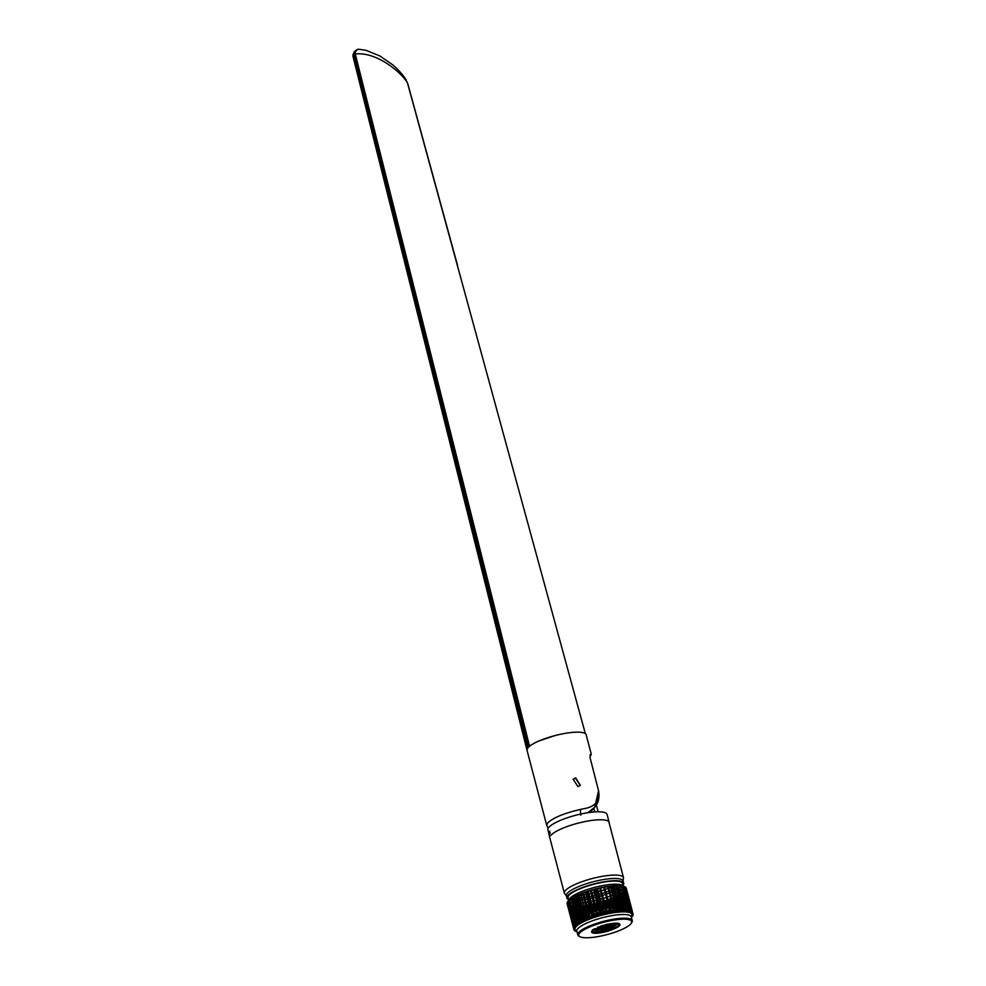 <?xml version="1.0" encoding="UTF-8"?>
<svg xmlns="http://www.w3.org/2000/svg" width="986" height="986" viewBox="0 0 986 986"><rect width="100%" height="100%" fill="white"/><g stroke="black" fill="none" stroke-linecap="round" stroke-linejoin="round"><path stroke-width="1.48" d="M359.261 49.3L359.163 49.325C356.402 49.559 355.059 50.964 355.157 53.515L529.544 746.205M585.339 733.633L407.354 82.491C401.536 74.184 393.254 66.962 382.506 60.836C372.646 55.364 363.563 53.084 355.243 53.996L529.568 746.488M356.229 50.385L354.8 54.008L529.42 746.39M406.294 80.211C405.961 79.546 402.362 73.272 392.847 64.916L379.832 55.943L365.929 50.286L359.2 49.3C356.599 49.053 355.133 50.619 354.8 53.996L354.208 54.489L529.014 746.636M572.274 732.401L576.847 732.142M580.655 732.278L583.404 732.758M591.23 754.068L586.165 734.78A30.578 7.124 165.3 0 0 559.444 734.496A30.578 7.124 165.3 0 0 527.904 747.758A30.578 7.124 165.3 0 0 527.017 750.284L526.992 750.198M531.38 744.886L535.115 742.766M539.083 740.917L555.352 735.482M355.786 50.594L353.432 55.204L354.011 52.085M527.658 748.768L353.087 54.501M527.066 749.175L353.074 56.609M353.259 56.301L353.099 54.834M609.188 823.088A30.578 7.124 165.3 0 0 609.151 822.373A30.578 7.124 165.3 0 0 582.43 822.114A30.578 7.124 165.3 0 0 550.891 835.376A30.578 7.124 165.3 0 0 550.78 835.512M609.151 822.373L607.056 814.411A30.578 7.124 165.3 0 0 580.335 814.14A30.578 7.124 165.3 0 0 548.808 827.414A30.578 7.124 165.3 0 0 547.908 829.929L549.214 834.932M587.755 812.735L594.718 807.251L598.551 790.772M548.253 828.203L546.749 825.504L547.649 822.977C553.023 817.801 563.906 813.302 580.298 809.469L583.749 808.705C595.137 806.918 600.055 800.866 598.502 790.562L589.924 757.137C591.649 753.797 591.662 753.144 589.961 755.177M580.298 809.469L580.853 815.175M589.677 812.452A26.819 24.786 39.8 0 0 593.289 808.976L594.718 807.238C598.44 803.109 599.71 797.588 598.551 790.673M580.249 785.398L575.442 778.114L573.076 779.433M575.651 777.843L580.36 785.263L577.956 786.631L573.186 779.285L575.651 777.843M616.09 887.807A29.358 6.84 -14.7 0 1 614.623 888.559M613.058 889.298A29.358 6.84 -14.7 0 1 612.331 889.631M611.394 890.038A29.358 6.84 -14.7 0 1 609.656 890.752M608.818 891.085A29.358 6.84 -14.7 0 1 605.959 892.145M605.084 892.453A29.358 6.84 -14.7 0 1 602.039 893.452M601.14 893.723A29.358 6.84 -14.7 0 1 599.118 894.327M597.972 894.647A29.358 6.84 -14.7 0 1 597.06 894.894M595.002 895.424A29.358 6.84 -14.7 0 1 592.931 895.929M591.773 896.188A29.358 6.84 -14.7 0 1 589.739 896.619M586.818 897.174A29.358 6.84 -14.7 0 1 584.834 897.494M583.749 897.667A29.358 6.84 -14.7 0 1 581.913 897.901M581.851 897.913A29.358 6.84 -14.7 0 1 580.088 898.11M579.226 898.184A29.358 6.84 -14.7 0 1 578.351 898.258M578.252 898.258A29.358 6.84 -14.7 0 1 577.488 898.308M576.563 898.357A29.358 6.84 -14.7 0 1 575.072 898.394M574.283 898.394A29.358 6.84 -14.7 0 1 572.817 898.357M568.552 899.663A29.358 6.84 -14.7 0 1 566.901 898.098L566.321 895.892A29.358 6.84 -14.7 0 1 567.184 893.464A29.358 6.84 -14.7 0 1 601.867 879.832A29.358 6.84 -14.7 0 1 623.115 880.991L623.694 883.197A29.358 6.84 -14.7 0 1 623.029 885.379M550.262 832.985A30.578 7.124 165.3 0 0 550.151 833.121A30.578 7.124 165.3 0 0 549.251 835.635L549.769 831.099M615.276 912.186L614.401 912.37L607.635 886.426L608.485 886.303L615.276 912.186A30.578 7.124 -14.7 0 1 616.324 912.05L617.137 911.939A30.578 7.124 -14.7 0 1 618.16 911.828L611.369 885.946A30.578 7.124 165.3 0 0 610.346 886.057L617.137 911.939M619.911 911.668L613.119 885.773A30.578 7.124 165.3 0 0 612.146 885.872L618.937 911.754A30.578 7.124 -14.7 0 1 619.911 911.668L620.662 911.606A30.578 7.124 -14.7 0 1 621.599 911.545L622.314 911.52A30.578 7.124 -14.7 0 1 623.189 911.483L616.398 885.601A30.578 7.124 165.3 0 0 615.523 885.625L622.314 911.52M613.156 885.909L613.871 885.724L620.662 911.606M624.68 911.471L617.889 885.588A30.578 7.124 165.3 0 0 617.063 885.588L623.855 911.471A30.578 7.124 -14.7 0 1 624.68 911.471L625.309 911.483A30.578 7.124 -14.7 0 1 626.073 911.508L619.282 885.613A30.578 7.124 165.3 0 0 618.518 885.588L625.309 911.483M619.331 885.785L626.073 911.508M628.526 911.73L621.735 885.835A30.578 7.124 165.3 0 0 621.094 885.761L627.885 911.643A30.578 7.124 -14.7 0 1 628.526 911.73L629.006 911.803A30.578 7.124 -14.7 0 1 629.573 911.914L622.782 886.02L629.573 911.914M630.843 912.26L630.214 912.321L623.694 886.254L630.843 912.26A30.578 7.124 -14.7 0 1 631.274 912.42L624.483 886.537L631.274 912.42M631.57 912.568A30.578 7.124 -14.7 0 1 631.915 912.753L625.124 886.87A30.578 7.124 165.3 0 0 624.779 886.673M632.618 913.295L625.642 887.24L632.618 913.295A30.578 7.124 -14.7 0 1 632.802 913.529L632.926 913.726A30.578 7.124 -14.7 0 1 633.037 913.985L626.246 888.103A30.578 7.124 165.3 0 0 626.135 887.844L632.926 913.726M633.086 914.207L633.086 914.207A30.578 7.124 -14.7 0 1 633.111 914.478L633.111 914.712A30.578 7.124 -14.7 0 1 633.049 915.008L632.975 915.255A30.578 7.124 -14.7 0 1 632.852 915.575L632.716 915.821A30.578 7.124 -14.7 0 1 632.507 916.167L632.297 916.438A30.578 7.124 -14.7 0 1 632.162 916.61A30.578 7.124 -14.7 0 1 632.014 916.783L631.471 916.968M625.173 890.494L624.175 886.722M628.969 911.816L623.83 892.207A30.578 7.124 165.3 0 0 624.039 892.034M627.86 911.656L622.93 892.885L622.265 893.168L627.318 911.582M625.272 911.495L620.761 894.302A30.578 7.124 165.3 0 0 620.798 894.277M623.189 911.483L623.855 911.471L618.912 895.165M622.265 911.532L618.123 895.744L617.347 896.015L621.587 911.693M616.694 896.447A30.578 7.124 165.3 0 0 617.372 896.114M618.888 911.779L615.067 897.186A30.578 7.124 165.3 0 0 615.116 897.161M617.063 911.877L616.879 911.187M616.78 910.793L613.403 897.901L612.565 898.184L615.843 910.435L614.771 910.275M615.942 910.817L616.262 912.05M612.183 908.266L609.829 899.306A30.578 7.124 165.3 0 0 610.852 898.912L613.354 908.451A14.112 3.291 165.3 0 0 610.174 908.217M614.081 912.284L614.377 912.321A30.578 7.124 -14.7 0 0 613.354 912.469L612.479 912.617A30.578 7.124 -14.7 0 0 611.369 912.802L610.482 913.011L603.703 887.08L604.578 886.919L611.369 912.802M614.389 924.535L614.031 923.167M608.005 899.959A30.578 7.124 165.3 0 0 609.003 899.602L611.258 908.217M615.165 923.106L615.424 924.079M605.133 900.921L607.117 908.463L605.133 900.921M607.117 900.181L607.093 900.267A30.578 7.124 165.3 0 1 606.008 900.637L607.721 908.402M611.813 923.993L612.183 925.398M605.687 900.637L605.121 900.896A30.578 7.124 165.3 0 1 604.085 901.253M603.863 909.006L602.002 901.882A30.578 7.124 165.3 0 0 603.136 901.549L605.034 908.784M601.78 909.449L599.611 902.449L601.472 909.523M597.676 910.571L595.827 903.521A30.578 7.124 165.3 0 0 596.974 903.238L598.81 910.238M593.818 903.989A30.578 7.124 165.3 0 1 593.757 904.002L592.857 904.199L594.78 911.569M593.424 903.965L595.359 911.36M591.785 904.421A30.578 7.124 165.3 0 0 592.857 904.199M589.961 913.825L587.693 905.185A30.578 7.124 165.3 0 0 588.802 905L590.971 913.258M588.26 915.07L585.438 905.419L588.026 915.291M582.159 905.961A30.578 7.124 165.3 0 0 583.034 905.863L586.719 919.926M581.284 906.023L585.055 920.641M580.286 906.011L583.995 921.257M577.155 906.319A30.578 7.124 165.3 0 0 577.87 906.294L582.011 922.083M579.965 923.364L575.294 906.196L579.805 923.426M575.664 906.344A30.578 7.124 165.3 0 0 576.317 906.331L580.643 922.81M577.697 924.806L572.817 906.22A30.578 7.124 165.3 0 0 572.854 906.22L572.817 906.22M573.088 906.245A30.578 7.124 165.3 0 0 573.519 906.27L578.24 924.239M576.748 925.497L571.646 906.085A30.578 7.124 165.3 0 0 572.287 906.159L577.685 924.609A30.578 7.124 -14.7 0 1 578.264 924.215L578.757 923.907A30.578 7.124 -14.7 0 1 579.411 923.5L572.62 897.617A30.578 7.124 165.3 0 0 571.966 898.024L578.757 923.907M570.586 905.703L575.898 925.977A30.578 7.124 -14.7 0 1 576.342 925.595L569.551 899.713A30.578 7.124 165.3 0 0 569.107 900.082L575.898 925.977M576.699 931.339L576.12 931.425A30.578 7.124 -14.7 0 1 575.701 931.265L575.639 931.067M573.877 929.49A30.578 7.124 -14.7 0 1 573.852 929.206L567.061 903.324A30.578 7.124 165.3 0 0 567.086 903.607L573.938 929.699A30.578 7.124 -14.7 0 0 574.049 929.958L574.16 930.155A30.578 7.124 -14.7 0 0 574.357 930.39L574.53 930.574A30.578 7.124 -14.7 0 0 574.801 930.784L575.048 930.944A30.578 7.124 -14.7 0 0 575.393 931.129L575.701 931.265M573.938 929.699L567.147 903.817A30.578 7.124 165.3 0 0 567.147 903.829M567.32 903.053L573.852 929.206M574.123 928.122L567.332 902.239A30.578 7.124 165.3 0 0 567.196 902.547L573.988 928.442A30.578 7.124 -14.7 0 1 574.123 928.122L574.259 927.863A30.578 7.124 -14.7 0 1 574.468 927.53L574.665 927.259A30.578 7.124 -14.7 0 1 574.949 926.914L568.158 901.019A30.578 7.124 165.3 0 0 567.874 901.377L574.665 927.259M567.332 902.239L574.518 927.518M575.577 926.261A30.578 7.124 -14.7 0 0 575.22 926.63L574.949 926.914M568.158 901.019L568.737 900.797L575.442 926.396M571.116 898.751L577.685 924.609M582.689 921.75A30.578 7.124 -14.7 0 1 583.539 921.343L576.748 895.448A30.578 7.124 165.3 0 0 575.898 895.855L582.689 921.75L582.048 922.058A30.578 7.124 -14.7 0 0 581.272 922.465L580.68 922.785L573.889 896.903L574.628 896.656L581.383 922.415M584.291 920.986L577.426 895.14L584.328 921.06L583.539 921.343M579.115 894.487L585.93 920.345L585.105 920.616L578.314 894.733L579.078 894.536M580.816 893.735L587.594 919.568L580.742 893.698L587.607 919.63L586.781 919.901A30.578 7.124 -14.7 0 0 585.832 920.295M590.343 918.496L583.552 892.613A30.578 7.124 165.3 0 0 582.529 893.008L589.32 918.89A30.578 7.124 -14.7 0 1 590.343 918.496L591.169 918.2A30.578 7.124 -14.7 0 1 592.229 917.83L585.438 891.936L586.3 891.714M593.079 917.535A30.578 7.124 -14.7 0 1 594.176 917.165L587.385 891.282A30.578 7.124 165.3 0 0 586.288 891.652L593.104 917.559L592.229 917.83M587.385 891.282L588.272 891.024L595.063 916.906L594.176 917.165M598.182 915.92L591.39 890.038A30.578 7.124 165.3 0 0 590.257 890.37L597.048 916.265A30.578 7.124 -14.7 0 1 598.182 915.92L599.081 915.661A30.578 7.124 -14.7 0 1 600.227 915.341L593.436 889.458L594.336 889.212L601.127 915.094L600.227 915.341M601.127 915.094A30.578 7.124 -14.7 0 1 602.286 914.798L595.495 888.904A30.578 7.124 165.3 0 0 594.336 889.212M607.327 913.603L606.415 913.825L599.624 887.918L600.536 887.72L607.327 913.603A30.578 7.124 -14.7 0 1 608.461 913.369L609.36 913.184A30.578 7.124 -14.7 0 1 610.494 912.974M596.961 932.349A28.15 6.557 -14.7 0 1 594.841 932.707M579.928 936.7L578.992 936.182A28.15 6.557 -14.7 0 1 577.796 934.876L576.835 931.203A28.15 6.557 -14.7 0 1 577.66 928.886A28.15 6.557 -14.7 0 1 610.926 915.809A28.15 6.557 -14.7 0 1 631.299 916.918L632.26 920.591A28.15 6.557 -14.7 0 1 631.866 922.317L631.299 923.216A27.349 6.372 -14.7 0 1 598.564 936.503A27.349 6.372 -14.7 0 1 579.928 936.7A27.349 6.372 -14.7 0 1 586.029 928.689A27.349 6.372 -14.7 0 1 611.887 920.468A27.349 6.372 -14.7 0 1 631.299 923.216M619.504 923.722A29.358 6.84 -14.7 0 1 617.828 924.4M612.281 926.384A29.358 6.84 -14.7 0 1 605.971 928.257M576.933 931.597L575.516 930.044A29.358 6.84 -14.7 0 1 575.947 926.877A29.358 6.84 -14.7 0 1 607.955 913.775A29.358 6.84 -14.7 0 1 631.878 915.267L631.397 917.3M577.796 934.876A28.15 6.557 -14.7 0 1 611.887 919.482A28.15 6.557 -14.7 0 1 632.26 920.591M613.773 909.979L610.63 909.942M609.705 910.041L606.513 910.534M605.601 910.719L603.543 911.187M602.384 911.495L601.485 911.754M599.451 912.383L597.43 913.085M596.32 913.517L594.385 914.342M591.674 915.723L589.924 916.894M615.042 910.3L614.808 909.412A14.112 3.291 165.3 0 0 614.401 908.87M609.237 908.266A14.112 3.291 165.3 0 0 606.02 908.624M605.096 908.772A14.112 3.291 165.3 0 0 603.013 909.178M601.854 909.437A14.112 3.291 165.3 0 0 600.942 909.659M598.872 910.214A14.112 3.291 165.3 0 0 596.838 910.842M595.717 911.224A14.112 3.291 165.3 0 0 593.769 911.964M591.021 913.221A14.112 3.291 165.3 0 0 589.234 914.281M588.309 915.02A14.112 3.291 165.3 0 0 587.927 915.415A14.112 3.291 165.3 0 0 587.508 916.573L588.026 918.558M590.158 917.781L591.908 917.941M590.146 917.732A14.112 3.291 165.3 0 0 592.216 917.769M612.269 912.223A14.112 3.291 165.3 0 0 614.031 910.965M598.884 913.603L599.808 913.788M601.904 913.344L602.779 912.987M605.244 914.096L604.369 914.305M603.136 914.638L602.421 914.835M595.002 916.684L596.937 915.858M598.046 915.427L600.055 914.725M602.101 914.096L603.001 913.837M604.159 913.529L606.217 913.061M607.13 912.876L610.309 912.383M611.234 912.284L614.352 912.321M597.627 927.21L613.748 923.192M610.617 923.562L600.831 926.002M592.413 930.057L601.103 930.02L614.426 926.372L618.456 923.315M618 923.216L614.216 925.595L600.893 929.243L593.178 929.49M592.475 930.008L592.019 932.633L592.229 930.217L607.056 924.227L617.372 923.13C622.548 924.486 619.701 927.074 608.818 930.87A14.112 3.291 -14.7 0 1 592.019 932.633L591.551 931.967M608.818 930.87L601.719 932.362L591.526 931.56M587.311 919.309L586.46 918.496L587.373 918.977M616.854 910.854L614.019 910.029M613.847 910.251L610.753 910.435M609.841 910.546L606.661 911.089M605.749 911.286L603.691 911.767M602.545 912.062L601.633 912.321M599.599 912.95L597.578 913.628M596.456 914.047L594.521 914.835M591.785 916.117L589.985 917.116M589.024 917.756L587.471 919.112M587.422 919.174L586.941 919.901M594.127 928.898L600.104 928.393L617.285 923.118M591.699 931.758L600.918 931.523L615.917 927.345L620.083 924.745M586.46 918.496L587.077 917.843M616.953 911.237L614.87 910.67M613.945 910.633L610.852 910.83M609.94 910.941L606.772 911.483M605.848 911.668L603.789 912.161M602.643 912.457L601.743 912.716M599.698 913.332L597.676 914.022M596.567 914.441L594.62 915.23M591.883 916.499L590.084 917.51M589.123 918.151L587.582 919.507M589.32 918.89L588.531 919.198A30.578 7.124 -14.7 0 0 587.533 919.593L587.336 919.802M593.498 929.28L600.203 928.787L617.902 923.192M592.635 932.275L601.029 931.906L616.016 927.74L619.454 925.805M599.624 887.942L606.415 913.8A30.578 7.124 165.3 0 0 605.268 914.071L604.356 914.281L597.565 888.398L598.477 888.176A30.578 7.124 165.3 0 1 599.624 887.918M595.495 888.904L596.407 888.682L603.198 914.564A30.578 7.124 -14.7 0 1 604.356 914.281M603.198 914.564L602.286 914.798M597.048 916.265L596.16 916.536A30.578 7.124 -14.7 0 0 595.039 916.881L588.272 891.024M584.217 921.023A30.578 7.124 -14.7 0 1 585.105 920.616M579.411 923.5L579.953 923.192A30.578 7.124 -14.7 0 1 580.68 922.785M576.342 925.595L576.724 925.299A30.578 7.124 -14.7 0 1 577.241 924.917M626.652 911.532A30.578 7.124 -14.7 0 1 627.355 911.594M618.937 911.754L618.16 911.828M596.407 888.682A30.578 7.124 -14.7 0 1 597.565 888.398M622.807 892.293A29.358 6.84 -14.7 0 1 621.809 893.069M618.062 895.337A29.358 6.84 -14.7 0 1 616.595 896.089M615.03 896.829A29.358 6.84 -14.7 0 1 614.303 897.149M613.366 897.556A29.358 6.84 -14.7 0 1 611.628 898.283M610.79 898.603A29.358 6.84 -14.7 0 1 607.931 899.663M607.056 899.971A29.358 6.84 -14.7 0 1 604.011 900.97M603.112 901.253A29.358 6.84 -14.7 0 1 601.09 901.845M599.944 902.165A29.358 6.84 -14.7 0 1 599.032 902.412M596.974 902.954A29.358 6.84 -14.7 0 1 594.903 903.447M593.745 903.706A29.358 6.84 -14.7 0 1 591.711 904.137M588.79 904.692A29.358 6.84 -14.7 0 1 586.806 905.025M585.721 905.185A29.358 6.84 -14.7 0 1 583.885 905.431M583.823 905.431A29.358 6.84 -14.7 0 1 582.06 905.629M581.198 905.715A29.358 6.84 -14.7 0 1 580.323 905.777M580.224 905.789A29.358 6.84 -14.7 0 1 579.472 905.838M578.535 905.887A29.358 6.84 -14.7 0 1 577.056 905.924M576.255 905.924A29.358 6.84 -14.7 0 1 574.789 905.875M574.012 905.826A29.358 6.84 -14.7 0 1 572.952 905.715M572.718 905.69A29.358 6.84 -14.7 0 1 571.03 905.345M570.45 905.173A29.358 6.84 -14.7 0 1 569.809 904.914M568.54 903.94A29.358 6.84 -14.7 0 1 568.256 902.831M569.723 900.378A29.358 6.84 -14.7 0 1 571.03 899.257M571.214 899.121A29.358 6.84 -14.7 0 1 572.09 898.492M572.743 898.073A29.358 6.84 -14.7 0 1 574 897.309M574.69 896.927A29.358 6.84 -14.7 0 1 575.997 896.225M576.835 895.818A29.358 6.84 -14.7 0 1 577.513 895.485M577.611 895.448A29.358 6.84 -14.7 0 1 578.412 895.066M579.201 894.721A29.358 6.84 -14.7 0 1 580.828 894.019M580.89 893.994A29.358 6.84 -14.7 0 1 582.603 893.304M583.638 892.922A29.358 6.84 -14.7 0 1 585.511 892.231M588.334 891.282A29.358 6.84 -14.7 0 1 590.318 890.654M591.452 890.321A29.358 6.84 -14.7 0 1 593.498 889.729M595.569 889.187A29.358 6.84 -14.7 0 1 596.481 888.953M597.639 888.669A29.358 6.84 -14.7 0 1 599.698 888.201M600.61 888.004A29.358 6.84 -14.7 0 1 603.752 887.375M604.664 887.215A29.358 6.84 -14.7 0 1 607.672 886.734M608.559 886.611A29.358 6.84 -14.7 0 1 610.433 886.377M611.456 886.278A29.358 6.84 -14.7 0 1 612.244 886.204M613.97 886.081A29.358 6.84 -14.7 0 1 615.621 886.007M616.496 885.995A29.358 6.84 -14.7 0 1 617.174 885.995M618.012 886.02A29.358 6.84 -14.7 0 1 618.641 886.044M619.997 886.155A29.358 6.84 -14.7 0 1 621.242 886.328A28.15 6.557 -14.7 0 1 620.268 887.203M621.895 886.451A29.358 6.84 -14.7 0 1 622.659 886.66M610.47 912.974L603.691 887.117A30.578 7.124 165.3 0 0 602.569 887.301L601.67 887.474A30.578 7.124 165.3 0 0 600.536 887.72M607.635 886.426A30.578 7.124 165.3 0 0 606.563 886.587L605.687 886.734A30.578 7.124 165.3 0 0 604.578 886.919M610.346 886.057L609.533 886.155A30.578 7.124 165.3 0 0 608.485 886.303M611.369 885.946L612.146 885.872M615.523 885.625L614.808 885.662A30.578 7.124 165.3 0 0 613.871 885.724M616.398 885.601L617.063 885.588M617.889 885.588L618.518 885.588M621.094 885.761L620.564 885.699A30.578 7.124 165.3 0 0 619.861 885.65M621.735 885.835L622.215 885.909A30.578 7.124 165.3 0 1 622.782 886.02M623.694 886.254A30.578 7.124 165.3 0 0 623.201 886.118L622.536 883.505A28.15 6.557 -14.7 0 0 602.163 882.396A28.15 6.557 -14.7 0 0 568.072 897.79L568.749 900.415M615.067 897.186L614.364 897.359M611.702 898.591A30.578 7.124 165.3 0 0 612.577 898.234M609.829 899.306L609.003 899.602M602.002 901.882L601.152 902.054M595.827 903.521L594.965 903.681M587.693 905.185L586.88 905.296M585.438 905.419L584.908 905.616A30.578 7.124 165.3 0 1 583.971 905.74M583.034 905.863L583.848 905.764A30.578 7.124 165.3 0 0 583.909 905.752M580.409 906.122A30.578 7.124 165.3 0 0 581.235 906.048M578.597 906.122L577.87 906.294M567.837 902.03L567.468 901.98A30.578 7.124 165.3 0 1 567.677 901.648L567.874 901.377M568.737 900.797L568.429 900.748A30.578 7.124 165.3 0 1 568.786 900.378L569.107 900.082M569.551 899.713L569.933 899.417A30.578 7.124 165.3 0 1 570.45 899.035L570.931 898.899M572.016 898.184L571.473 898.332A30.578 7.124 165.3 0 0 570.894 898.727M572.62 897.617L573.162 897.309A30.578 7.124 165.3 0 1 573.889 896.903M574.628 896.656L574.481 896.582A30.578 7.124 165.3 0 1 575.257 896.175L575.898 895.855M576.748 895.448L577.463 895.263M578.314 894.733A30.578 7.124 165.3 0 0 577.426 895.14M580.779 893.809L579.99 894.019A30.578 7.124 165.3 0 0 579.041 894.413M582.529 893.008L581.74 893.304A30.578 7.124 165.3 0 0 580.742 893.698M583.552 892.613L584.378 892.318A30.578 7.124 165.3 0 1 585.438 891.936M590.257 890.37L589.369 890.641A30.578 7.124 165.3 0 0 588.248 890.999M591.39 890.038L592.29 889.779A30.578 7.124 165.3 0 1 593.436 889.458M568.811 900.378L568.885 900.058A28.15 6.557 -14.7 0 1 569.698 898.566A28.15 6.557 -14.7 0 1 602.976 885.502A28.15 6.557 -14.7 0 1 622.942 885.884L623.164 886.131M623.053 888.164A28.15 6.557 -14.7 0 1 622.536 888.904M622.055 889.421A28.15 6.557 -14.7 0 1 621.081 890.296M617.384 892.724A28.15 6.557 -14.7 0 1 615.917 893.513M614.352 894.277A28.15 6.557 -14.7 0 1 613.637 894.61M612.7 895.017A28.15 6.557 -14.7 0 1 610.963 895.756M610.124 896.089A28.15 6.557 -14.7 0 1 607.265 897.161M606.402 897.47A28.15 6.557 -14.7 0 1 603.358 898.48M602.458 898.764A28.15 6.557 -14.7 0 1 600.437 899.368M599.291 899.688A28.15 6.557 -14.7 0 1 598.391 899.935M596.32 900.464A28.15 6.557 -14.7 0 1 594.25 900.957M593.091 901.216A28.15 6.557 -14.7 0 1 591.058 901.648M616.57 889.631A28.15 6.557 -14.7 0 1 615.104 890.407M613.538 891.171A28.15 6.557 -14.7 0 1 612.824 891.504M611.887 891.923A28.15 6.557 -14.7 0 1 610.149 892.663M609.311 892.996A28.15 6.557 -14.7 0 1 606.464 894.068M605.589 894.376A28.15 6.557 -14.7 0 1 602.545 895.387M601.657 895.67A28.15 6.557 -14.7 0 1 599.624 896.262M598.477 896.582A28.15 6.557 -14.7 0 1 597.578 896.829M595.507 897.371A28.15 6.557 -14.7 0 1 593.436 897.864M592.278 898.123A28.15 6.557 -14.7 0 1 590.244 898.554M588.124 902.19A28.15 6.557 -14.7 0 1 586.152 902.51M585.068 902.671A28.15 6.557 -14.7 0 1 583.219 902.905M583.157 902.905A28.15 6.557 -14.7 0 1 581.395 903.09M580.532 903.151A28.15 6.557 -14.7 0 1 579.645 903.213M579.546 903.225A28.15 6.557 -14.7 0 1 578.794 903.262M577.858 903.287A28.15 6.557 -14.7 0 1 576.366 903.299M575.565 903.275A28.15 6.557 -14.7 0 1 574.086 903.188M573.297 903.102A28.15 6.557 -14.7 0 1 572.213 902.917M571.979 902.868A28.15 6.557 -14.7 0 1 570.228 902.289M569.588 901.882A28.15 6.557 -14.7 0 1 568.996 901.192M587.323 899.096A28.15 6.557 -14.7 0 1 585.339 899.417M584.254 899.577A28.15 6.557 -14.7 0 1 582.406 899.799M582.344 899.811A28.15 6.557 -14.7 0 1 580.581 899.984M579.719 900.058A28.15 6.557 -14.7 0 1 578.831 900.119M578.733 900.119A28.15 6.557 -14.7 0 1 577.981 900.156M577.044 900.193A28.15 6.557 -14.7 0 1 575.553 900.206M574.752 900.181A28.15 6.557 -14.7 0 1 573.273 900.095M572.484 900.008A28.15 6.557 -14.7 0 1 571.399 899.824M566.901 898.098A29.358 6.84 -14.7 0 1 602.446 882.051A29.358 6.84 -14.7 0 1 623.694 883.197M528.089 747.548L353.308 55.561M528.25 747.376L353.432 55.204M354.208 54.489L528.521 747.105L353.691 54.896L354.208 51.74L356.205 50.249M593.855 808.286L594.817 811.922M612.355 886.66A30.578 7.124 -14.7 0 1 611.64 886.981M610.691 887.388A30.578 7.124 -14.7 0 1 608.954 888.09M608.115 888.411A30.578 7.124 -14.7 0 1 605.244 889.458M604.381 889.766A30.578 7.124 -14.7 0 1 601.324 890.752M600.437 891.024A30.578 7.124 -14.7 0 1 598.403 891.627M597.257 891.948A30.578 7.124 -14.7 0 1 596.357 892.194M594.287 892.724A30.578 7.124 -14.7 0 1 592.216 893.23M591.07 893.489A30.578 7.124 -14.7 0 1 589.036 893.92M586.103 894.487A30.578 7.124 -14.7 0 1 584.131 894.82M583.046 894.992A30.578 7.124 -14.7 0 1 581.21 895.251M581.148 895.251A30.578 7.124 -14.7 0 1 579.398 895.461M578.535 895.547A30.578 7.124 -14.7 0 1 577.66 895.633M549.251 835.635L564.362 893.217A30.578 7.124 -14.7 0 1 565.261 890.703A30.578 7.124 -14.7 0 1 596.789 877.441A30.578 7.124 -14.7 0 1 623.509 877.7L622.807 882.606M407.847 83.909L457.541 265.382M353.037 56.559L423.709 338.247M546.749 825.504L527.017 750.284L423.635 337.976M352.939 56.103L353.099 54.144M528.028 747.622L353.21 55.475L354.22 51.728M596.345 804.983L598.132 811.786M564.362 893.217L567.381 897.149M608.83 821.745L623.509 877.7M607.61 886.476L614.389 912.309M622.536 886.192L623.978 891.8M623.423 886.439L630.14 912.05M622.265 893.168L627.096 911.569M617.347 896.015L621.426 911.557M612.565 898.184L615.769 910.411M615.88 910.805L616.201 912.062M585.783 905.444L588.297 915.033M575.627 906.22L580.064 923.13M577.537 895.177L584.304 920.986M579.139 894.45L585.906 920.271M589.443 917.288L588.075 918.521"/></g></svg>
